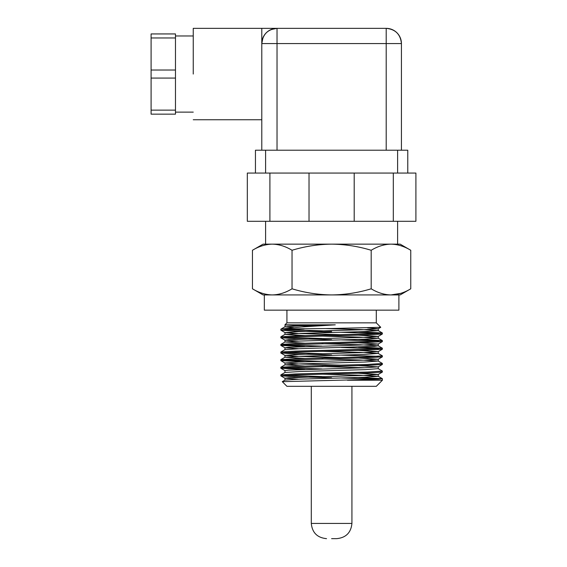 <?xml version="1.0" encoding="UTF-8"?>
<svg xmlns="http://www.w3.org/2000/svg" width="567" height="567" viewBox="0 0 567 567"><rect width="100%" height="100%" fill="white"/><g stroke="black" fill="none" stroke-linecap="round" stroke-linejoin="round"><path stroke-width="0.85" d="M265.604 221.3L265.604 244.15L397.616 244.15L397.616 221.3M390.975 244.15L400.16 244.15L410.763 250.274L410.763 288.801C404.243 292.749 397.651 294.79 390.975 294.925C384.284 294.783 377.693 292.742 371.187 288.801C358.209 292.742 345.012 294.783 331.61 294.925C318.193 294.776 305.003 292.735 292.033 288.801C285.52 292.749 278.921 294.79 272.245 294.925C265.562 294.783 258.963 292.742 252.457 288.801L252.457 250.274C258.977 246.326 265.576 244.285 272.245 244.15C278.936 244.285 285.534 246.326 292.033 250.274C305.011 246.333 318.207 244.292 331.61 244.15C345.027 244.292 358.216 246.333 371.187 250.274C377.707 246.326 384.298 244.285 390.975 244.15C397.665 244.285 404.257 246.326 410.763 250.274M252.457 250.274L263.06 244.15L272.245 244.15M371.187 250.274L371.187 288.801M252.457 288.801L263.06 294.925L390.975 294.925L400.628 293.387M292.033 250.274L292.033 288.801M272.245 294.925L264.335 294.925L264.335 310.156L398.892 310.156L398.892 294.925L390.975 294.925L400.16 294.925L410.763 288.801M347.394 380.23L382.385 380.23L376.297 386.318L286.93 386.318L282.281 381.676L378.522 379.181L382.349 378.657L358.464 377.48M382.385 380.23L382.385 378.706M293.458 327.563L284.96 326.819L285.102 324.82L305.613 325.635M286.93 310.156L286.93 322.85L376.297 322.85L380.741 327.294L331.61 328.506L281.983 328.945L301.502 326.961L335.281 324.82L285.102 324.82M331.61 332.056L295.705 331.1L280.878 330.2L304.11 328.945M331.61 339.668L295.705 338.719L280.835 337.769L295.705 336.812L367.515 334.913L382.349 334.006L382.349 332.964L358.464 331.78M378.522 333.481L341.277 332.283M304.755 346.607L280.878 345.431L284.698 344.906L367.515 342.525L382.349 341.625L382.349 340.576L358.464 339.399M378.522 341.1L341.277 339.895M331.61 354.907L295.705 353.95L280.835 353L295.705 352.05L367.515 350.144L382.349 349.237L382.349 348.195L358.464 347.018M378.522 348.712L341.277 347.514M304.755 361.838L280.878 360.662L284.698 360.137L367.515 357.763L382.349 356.856L382.349 355.807L378.217 353.425L360.208 352.376L321.943 351.32M378.522 356.331L341.277 355.133M304.755 369.457L280.878 368.281L284.698 367.756L367.515 365.375L382.349 364.468L382.349 363.426L378.217 361.044L360.208 359.995L321.943 358.939M331.61 377.757L295.705 376.8L280.835 375.85L295.705 374.9L367.515 372.994L382.349 372.087L382.349 371.045L378.217 368.656L364.957 369.649L299.709 371.527L285.003 372.469L280.878 374.851L295.705 373.944L367.515 372.044L382.385 371.087M378.522 379.181L341.277 377.983M298.618 379.181L285.003 378.281L280.878 375.893M284.96 380.131L284.96 378.232L288.511 377.757L364.602 375.375L378.217 374.468L358.464 373.263M284.96 372.519L284.96 370.612L288.511 370.138L364.602 367.756L378.217 366.856L358.464 365.651M341.277 365.148L298.625 363.95L284.96 362.993L298.625 362.044L364.602 360.137L378.217 359.237L358.464 358.032M341.277 357.536L298.625 356.331L284.96 355.381L298.625 354.425L364.602 352.525L378.217 351.625L358.464 350.413M298.618 348.712L285.003 347.812L288.511 347.288L364.602 344.906L378.217 344.006L358.464 342.801M298.618 341.1L285.003 340.2L288.511 339.668L364.602 337.294L378.217 336.387L358.464 335.182M341.277 334.686L298.625 333.481L284.96 332.531L298.625 331.582L364.602 329.675L378.217 328.775L367.565 327.882M311.496 326.273L285.003 324.962M284.988 380.096L299.709 379.146L364.957 377.268L378.267 376.325L360.208 375.226L321.943 374.17M364.602 367.756L321.943 366.558M304.755 366.055L285.003 364.85L299.709 363.908L364.957 362.029L378.217 361.044M304.755 358.443L285.003 357.231L299.709 356.296L364.957 354.418L378.217 353.425M284.96 347.762L284.96 349.669L299.709 348.677L374.815 346.331L378.217 345.806L360.208 344.757L321.943 343.708M304.755 343.205L285.003 342L299.709 341.065L364.957 339.179L378.267 338.244L360.208 337.145L321.943 336.089M304.755 335.593L285.003 334.381L299.709 333.446L364.957 331.567L378.267 330.625L361.796 329.576L326.011 328.584M284.96 326.819L300.694 325.798L335.281 324.82M321.943 376.573L284.698 375.375M280.835 375.85L280.878 374.851M321.943 368.954L284.698 367.756M280.835 368.231L280.878 367.232L295.705 366.332L367.515 364.425L382.385 363.475M321.943 361.342L284.698 360.137M280.835 360.619L280.878 359.62L295.705 358.713L367.515 356.806L382.385 355.856M321.943 353.723L284.698 352.525M280.835 353L280.878 352.001L295.705 351.093L367.515 349.194L382.385 348.237M321.943 346.111L284.698 344.906M280.835 345.381L280.878 344.389L295.705 343.482L367.515 341.575L382.385 340.625M321.943 338.492L284.698 337.294M280.835 337.769L280.878 336.77L295.705 335.862L367.515 333.956L382.385 333.006M331.61 331.1L284.698 329.675M280.835 330.15L280.878 329.151L281.983 328.945M331.61 538.65L336.685 538.65L331.61 538.65M265.016 221.3L267.95 221.3M354.198 221.3L354.198 173.063L415.902 173.063L415.902 221.3L247.325 221.3L247.325 173.063L393.314 173.063L393.314 221.3M269.906 221.3L269.906 173.063L309.022 173.063L309.022 221.3M151.098 37.968L175.472 37.968L175.472 33.935L151.098 33.935L151.098 114.158L175.472 114.158L175.472 110.133L151.098 110.133M151.098 78.083L175.472 78.083L175.472 110.133M175.472 78.083L175.472 70.017L151.098 70.017M175.472 37.968L175.472 70.017M193.248 28.35L386.198 28.35C395.447 29.25 400.522 34.332 401.429 43.581L401.429 150.212L401.429 43.581A15.231 15.231 0 0 0 386.198 28.35C395.447 29.25 400.522 34.332 401.429 43.581L386.198 43.581L386.198 28.35M262.953 37.755L261.791 43.581C262.698 34.332 267.773 29.25 277.029 28.35L271.196 29.512M261.791 28.35L261.791 150.212M193.248 74.05L193.248 28.35L193.248 74.05M265.604 173.063L265.604 150.212L255.448 150.212L255.448 173.063M407.772 173.063L407.772 150.212L397.616 150.212L397.616 173.063M265.604 150.212L397.616 150.212M311.297 386.318L311.297 523.419L351.923 523.419C351.016 532.668 345.941 537.75 336.685 538.65M277.029 28.35A15.231 15.231 0 0 0 261.791 43.581C262.698 34.332 267.773 29.25 277.029 28.35L277.029 43.581L386.198 43.581L386.198 150.212M277.029 150.212L277.029 43.581L261.791 43.581M380.726 327.322L378.217 328.775M280.878 330.2L285.003 332.581M382.349 334.006L378.217 336.387M280.878 337.812L285.003 340.2M382.349 341.625L378.217 344.006M280.878 345.431L285.003 347.812M382.349 349.237L378.217 351.625M280.878 353.043L285.003 355.431M382.349 356.856L378.217 359.237M280.878 360.662L285.003 363.05M382.349 364.468L378.217 366.856M280.878 368.281L285.003 370.662M382.349 372.087L378.217 374.468M378.267 374.418L378.267 376.325M378.267 366.806L378.267 368.706M284.96 362.993L284.96 364.9M378.267 359.187L378.267 361.094M284.96 355.381L284.96 357.281M378.267 351.568L378.267 353.475M378.267 343.956L378.267 345.863M284.96 340.15L284.96 342.05M378.267 336.337L378.267 338.244M284.96 332.531L284.96 334.438M378.267 328.725L378.267 330.625M382.349 378.657L378.217 376.275M280.878 367.232L285.003 364.85M280.878 359.62L285.003 357.231M280.878 352.001L285.003 349.619M382.349 348.195L378.217 345.806M280.878 344.389L285.003 342M382.349 340.576L378.217 338.194M280.878 336.77L285.003 334.381M382.349 332.964L378.217 330.575M280.878 329.151L285.003 326.769M285.003 380.081L282.295 381.648M311.297 523.419C312.204 532.668 317.279 537.75 326.535 538.65M351.923 386.318L351.923 523.419M376.297 310.156L376.297 322.85M286.93 322.85L284.91 324.87M193.248 112.131L175.472 112.131M193.248 35.969L175.472 35.969M193.248 119.75L261.791 119.75"/></g></svg>
